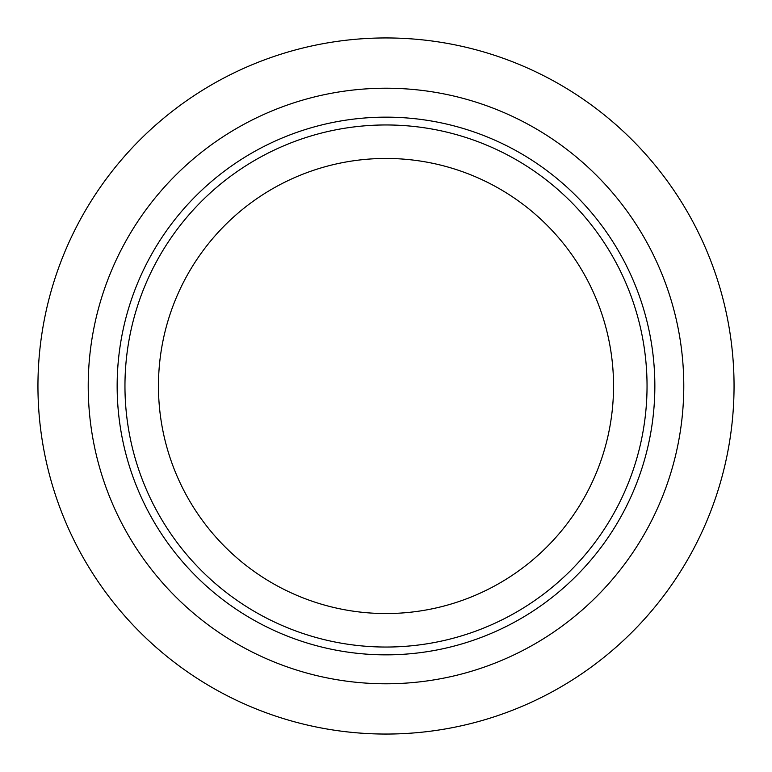 <?xml version="1.0" encoding="UTF-8"?>
<svg xmlns="http://www.w3.org/2000/svg" width="772" height="772" viewBox="0 0 772 772"><rect width="100%" height="100%" fill="white"/><g stroke="black" fill="none" stroke-linecap="round" stroke-linejoin="round"><path stroke-width="1.16" d="M74.508 230.722A348.047 348.047 0 0 0 230.722 697.492A348.047 348.047 0 0 0 697.492 541.278A348.047 348.047 0 0 0 541.278 74.508A348.047 348.047 0 0 0 74.508 230.722M158.453 386A227.547 227.547 0 0 0 386 613.547A227.547 227.547 0 0 0 613.547 386A227.547 227.547 0 0 0 386 158.453A227.547 227.547 0 0 0 158.453 386M124.958 386A261.042 261.042 0 0 0 386 647.042A261.042 261.042 0 0 0 647.042 386A261.042 261.042 0 0 0 386 124.958A261.042 261.042 0 0 0 124.958 386M88.22 386A297.78 297.78 0 0 0 386 683.78A297.78 297.78 0 0 0 683.78 386A297.78 297.78 0 0 0 386 88.22A297.78 297.78 0 0 0 88.22 386A297.78 297.78 0 0 1 386 88.22A297.78 297.78 0 0 1 683.78 386M654.849 386A268.849 268.849 0 0 0 386 117.151A268.849 268.849 0 0 0 117.151 386A268.849 268.849 0 0 0 386 654.849A268.849 268.849 0 0 0 654.849 386"/></g></svg>
